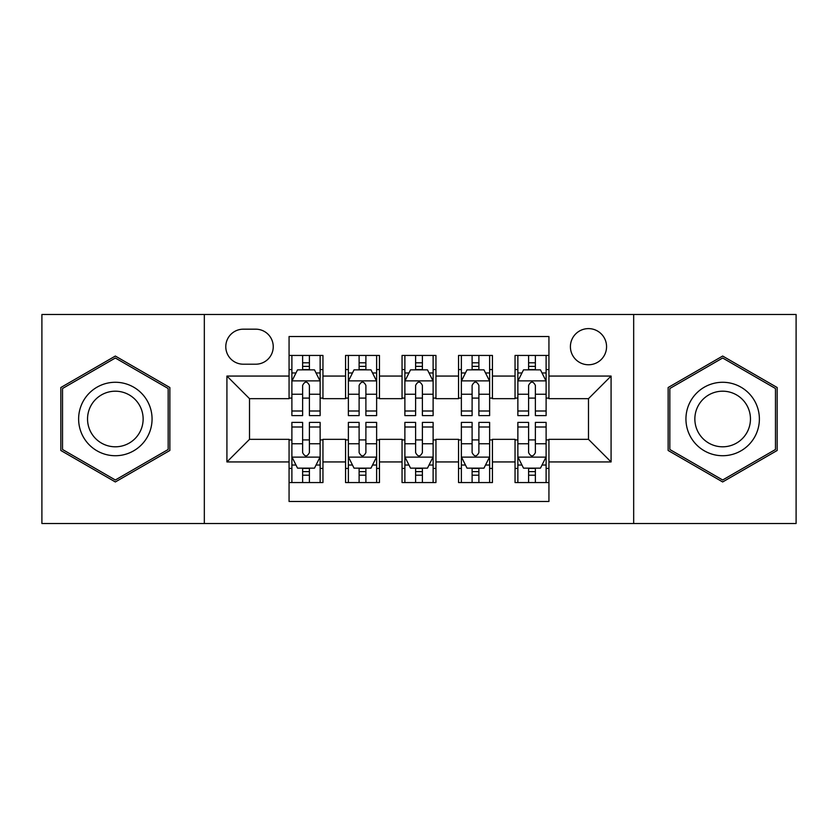 <?xml version="1.0" encoding="UTF-8"?>
<svg xmlns="http://www.w3.org/2000/svg" width="838" height="838" viewBox="0 0 838 838"><rect width="100%" height="100%" fill="white"/><g stroke="black" fill="none" stroke-linecap="round" stroke-linejoin="round"><path stroke-width="1.26" d="M588.486 328.611A18.08 18.08 0 0 0 570.406 346.691A18.08 18.08 0 0 0 588.486 364.76A18.08 18.08 0 0 0 606.565 346.691A18.08 18.08 0 0 0 588.486 328.611M633.675 523.52L796.1 523.52L796.1 314.48L633.675 314.48L633.675 523.52L204.325 523.52L204.325 314.48L41.9 314.48L41.9 523.52L204.325 523.52M548.932 355.448L515.045 355.448L515.045 376.063L492.44 376.063L492.44 398.658L515.045 398.658L515.045 376.063M492.44 376.063L492.44 355.448L458.543 355.448L458.543 376.063L435.949 376.063L435.949 398.658L458.543 398.658L458.543 376.063M435.949 376.063L435.949 355.448L402.051 355.448L402.051 376.063L379.457 376.063L379.457 398.658L402.051 398.658L402.051 376.063M379.457 376.063L379.457 355.448L345.56 355.448L345.56 398.658L322.955 398.658L322.955 355.448L289.068 355.448M289.068 482.552L322.955 482.552L322.955 439.342L345.56 439.342L345.56 482.552L379.457 482.552L379.457 439.342L402.051 439.342L402.051 461.937L379.457 461.937M402.051 461.937L402.051 482.552L435.949 482.552L435.949 439.342L458.543 439.342L458.543 461.937L435.949 461.937M458.543 461.937L458.543 482.552L492.44 482.552L492.44 439.342L515.045 439.342L515.045 461.937L492.44 461.937M243.303 364.205L255.726 364.205A17.514 17.514 0 0 0 273.24 346.691A17.514 17.514 0 0 0 255.726 329.177L243.303 329.177A17.514 17.514 0 0 0 225.789 346.691A17.514 17.514 0 0 0 243.303 364.205M633.675 314.48L204.325 314.48M548.932 376.063L548.932 336.52L289.068 336.52L289.068 398.658L249.514 398.658L249.514 439.342L289.068 439.342L289.068 501.48L548.932 501.48L548.932 439.342L588.486 439.342L588.486 398.658L548.932 398.658L548.932 376.063L611.08 376.063L611.08 461.937L548.932 461.937M289.068 461.937L226.92 461.937L226.92 376.063L289.068 376.063M515.045 461.937L515.045 482.552L548.932 482.552M289.068 369.568L291.886 369.568M302.623 369.568L309.4 369.568M320.137 369.568L322.955 369.568M289.068 398.092L291.886 398.092M302.623 398.092L309.4 398.092M320.137 398.092L322.955 398.092M289.068 439.908L291.886 439.908M302.623 439.908L309.4 439.908M320.137 439.908L322.955 439.908M289.068 468.432L291.886 468.432M302.623 468.432L309.4 468.432M320.137 468.432L322.955 468.432M345.56 398.092L348.378 398.092M359.114 398.092L365.892 398.092M376.629 398.092L379.457 398.092M345.56 369.568L348.378 369.568M359.114 369.568L365.892 369.568M376.629 369.568L379.457 369.568M345.56 439.908L348.378 439.908M359.114 439.908L365.892 439.908M376.629 439.908L379.457 439.908M345.56 468.432L348.378 468.432M359.114 468.432L365.892 468.432M376.629 468.432L379.457 468.432M402.051 439.908L404.88 439.908M415.606 439.908L422.394 439.908M433.12 439.908L435.949 439.908M402.051 468.432L404.88 468.432M415.606 468.432L422.394 468.432M433.12 468.432L435.949 468.432M402.051 369.568L404.88 369.568M415.606 369.568L422.394 369.568M433.12 369.568L435.949 369.568M402.051 398.092L404.88 398.092M415.606 398.092L422.394 398.092M433.12 398.092L435.949 398.092M458.543 439.908L461.371 439.908M472.108 439.908L478.886 439.908M489.622 439.908L492.44 439.908M458.543 468.432L461.371 468.432M472.108 468.432L478.886 468.432M489.622 468.432L492.44 468.432M458.543 369.568L461.371 369.568M472.108 369.568L478.886 369.568M489.622 369.568L492.44 369.568M458.543 398.092L461.371 398.092M472.108 398.092L478.886 398.092M489.622 398.092L492.44 398.092M515.045 439.908L517.863 439.908M528.6 439.908L535.377 439.908M546.114 439.908L548.932 439.908M515.045 468.432L517.863 468.432M528.6 468.432L535.377 468.432M546.114 468.432L548.932 468.432M515.045 369.568L517.863 369.568M528.6 369.568L535.377 369.568M546.114 369.568L548.932 369.568M515.045 398.092L517.863 398.092M528.6 398.092L535.377 398.092M546.114 398.092L548.932 398.092M249.514 398.658L226.92 376.063M249.514 439.342L226.92 461.937M611.08 376.063L588.486 398.658M611.08 461.937L588.486 439.342M115.34 481.955L169.863 450.477L169.863 387.523L115.34 356.045L60.828 387.523L60.828 450.477L115.34 481.955M777.172 387.523L722.66 356.045L668.137 387.523L668.137 450.477L722.66 481.955L777.172 450.477L777.172 387.523M309.4 362.791L302.623 362.791M320.137 411.008L309.4 411.008L309.4 415.606L320.137 415.606L320.137 381.154L314.48 369.851L297.532 369.851L291.886 381.154L291.886 415.606L302.623 415.606L302.623 411.008L291.886 411.008M291.886 381.154L291.886 355.448M320.137 381.154L320.137 355.448M302.623 369.851L302.623 355.448M309.4 355.448L309.4 369.851M309.4 411.008L309.4 385.386C307.148 381.028 304.885 381.028 302.623 385.386L302.623 411.008M302.623 475.209L309.4 475.209M291.886 426.992L302.623 426.992L302.623 422.394L291.886 422.394L291.886 456.846L297.532 468.149L314.48 468.149L320.137 456.846L320.137 422.394L309.4 422.394L309.4 426.992L320.137 426.992M320.137 456.846L320.137 482.552M291.886 456.846L291.886 482.552M309.4 468.149L309.4 482.552M302.623 482.552L302.623 468.149M302.623 426.992L302.623 452.614C304.875 456.972 307.137 456.972 309.4 452.614L309.4 426.992M115.34 382.275A36.725 36.725 0 0 0 78.625 419A36.725 36.725 0 0 0 115.34 455.725A36.725 36.725 0 0 0 152.066 419A36.725 36.725 0 0 0 115.34 382.275M115.34 391.199A27.801 27.801 0 0 0 87.54 419A27.801 27.801 0 0 0 115.34 446.801A27.801 27.801 0 0 0 143.141 419A27.801 27.801 0 0 0 115.34 391.199M168.166 449.493L115.34 479.996L62.525 449.493L62.525 388.507L115.34 358.004L168.166 388.507L168.166 449.493M690.858 400.637A36.725 36.725 0 0 0 704.297 450.802A36.725 36.725 0 0 0 754.462 437.363A36.725 36.725 0 0 0 741.022 387.198A36.725 36.725 0 0 0 690.858 400.637M698.578 405.1A27.801 27.801 0 0 0 708.759 443.082A27.801 27.801 0 0 0 746.731 432.9A27.801 27.801 0 0 0 736.56 394.918A27.801 27.801 0 0 0 698.578 405.1M775.475 388.507L775.475 449.493L722.66 479.996L669.834 449.493L669.834 388.507L722.66 358.004L775.475 388.507M365.892 362.791L359.114 362.791M376.629 411.008L365.892 411.008L365.892 415.606L376.629 415.606L376.629 381.154L370.983 369.851L354.034 369.851L348.378 381.154L348.378 415.606L359.114 415.606L359.114 411.008L348.378 411.008M348.378 381.154L348.378 355.448M376.629 381.154L376.629 355.448M359.114 369.851L359.114 355.448M365.892 355.448L365.892 369.851M365.892 411.008L365.892 385.386C363.64 381.028 361.377 381.028 359.114 385.386L359.114 411.008M422.394 362.791L415.606 362.791M433.12 411.008L422.394 411.008L422.394 415.606L433.12 415.606L433.12 381.154L427.474 369.851L410.526 369.851L404.88 381.154L404.88 415.606L415.606 415.606L415.606 411.008L404.88 411.008M404.88 381.154L404.88 355.448M433.12 381.154L433.12 355.448M415.606 369.851L415.606 355.448M422.394 355.448L422.394 369.851M422.394 411.008L422.394 385.386C420.131 381.028 417.869 381.028 415.606 385.386L415.606 411.008M478.886 362.791L472.108 362.791M489.622 411.008L478.886 411.008L478.886 415.606L489.622 415.606L489.622 381.154L483.966 369.851L467.017 369.851L461.371 381.154L461.371 415.606L472.108 415.606L472.108 411.008L461.371 411.008M461.371 381.154L461.371 355.448M489.622 381.154L489.622 355.448M472.108 369.851L472.108 355.448M478.886 355.448L478.886 369.851M478.886 411.008L478.886 385.386C476.623 381.028 474.371 381.028 472.108 385.386L472.108 411.008M535.377 362.791L528.6 362.791M546.114 411.008L535.377 411.008L535.377 415.606L546.114 415.606L546.114 381.154L540.468 369.851L523.52 369.851L517.863 381.154L517.863 415.606L528.6 415.606L528.6 411.008L517.863 411.008M517.863 381.154L517.863 355.448M546.114 381.154L546.114 355.448M528.6 369.851L528.6 355.448M535.377 355.448L535.377 369.851M535.377 411.008L535.377 385.386C533.125 381.028 530.863 381.028 528.6 385.386L528.6 411.008M359.114 475.209L365.892 475.209M348.378 426.992L359.114 426.992L359.114 422.394L348.378 422.394L348.378 456.846L354.034 468.149L370.983 468.149L376.629 456.846L376.629 422.394L365.892 422.394L365.892 426.992L376.629 426.992M376.629 456.846L376.629 482.552M348.378 456.846L348.378 482.552M365.892 468.149L365.892 482.552M359.114 482.552L359.114 468.149M359.114 426.992L359.114 452.614C361.377 456.972 363.629 456.972 365.892 452.614L365.892 426.992M415.606 475.209L422.394 475.209M404.88 426.992L415.606 426.992L415.606 422.394L404.88 422.394L404.88 456.846L410.526 468.149L427.474 468.149L433.12 456.846L433.12 422.394L422.394 422.394L422.394 426.992L433.12 426.992M433.12 456.846L433.12 482.552M404.88 456.846L404.88 482.552M422.394 468.149L422.394 482.552M415.606 482.552L415.606 468.149M415.606 426.992L415.606 452.614C417.869 456.972 420.131 456.972 422.394 452.614L422.394 426.992M472.108 475.209L478.886 475.209M461.371 426.992L472.108 426.992L472.108 422.394L461.371 422.394L461.371 456.846L467.017 468.149L483.966 468.149L489.622 456.846L489.622 422.394L478.886 422.394L478.886 426.992L489.622 426.992M489.622 456.846L489.622 482.552M461.371 456.846L461.371 482.552M478.886 468.149L478.886 482.552M472.108 482.552L472.108 468.149M472.108 426.992L472.108 452.614C474.36 456.972 476.623 456.972 478.886 452.614L478.886 426.992M528.6 475.209L535.377 475.209M517.863 426.992L528.6 426.992L528.6 422.394L517.863 422.394L517.863 456.846L523.52 468.149L540.468 468.149L546.114 456.846L546.114 422.394L535.377 422.394L535.377 426.992L546.114 426.992M546.114 456.846L546.114 482.552M517.863 456.846L517.863 482.552M535.377 468.149L535.377 482.552M528.6 482.552L528.6 468.149M528.6 426.992L528.6 452.614C530.852 456.972 533.115 456.972 535.377 452.614L535.377 426.992M345.56 461.937L322.955 461.937M345.56 376.063L322.955 376.063M319.99 380.871L292.033 380.871M291.886 372.962L295.982 372.962M316.041 372.962L320.137 372.962M302.623 394.248L291.886 394.248M320.137 394.248L309.4 394.248M309.4 366.384L302.623 366.384M292.033 457.129L319.99 457.129M320.137 465.038L316.041 465.038M295.982 465.038L291.886 465.038M309.4 443.752L320.137 443.752M291.886 443.752L302.623 443.752M302.623 471.616L309.4 471.616M376.492 380.871L348.524 380.871M348.378 372.962L352.473 372.962M372.533 372.962L376.629 372.962M359.114 394.248L348.378 394.248M376.629 394.248L365.892 394.248M365.892 366.384L359.114 366.384M432.984 380.871L405.016 380.871M404.88 372.962L408.975 372.962M429.025 372.962L433.12 372.962M415.606 394.248L404.88 394.248M433.12 394.248L422.394 394.248M422.394 366.384L415.606 366.384M489.476 380.871L461.508 380.871M461.371 372.962L465.467 372.962M485.527 372.962L489.622 372.962M472.108 394.248L461.371 394.248M489.622 394.248L478.886 394.248M478.886 366.384L472.108 366.384M545.967 380.871L518.01 380.871M517.863 372.962L521.959 372.962M542.018 372.962L546.114 372.962M528.6 394.248L517.863 394.248M546.114 394.248L535.377 394.248M535.377 366.384L528.6 366.384M348.524 457.129L376.492 457.129M376.629 465.038L372.533 465.038M352.473 465.038L348.378 465.038M365.892 443.752L376.629 443.752M348.378 443.752L359.114 443.752M359.114 471.616L365.892 471.616M405.016 457.129L432.984 457.129M433.12 465.038L429.025 465.038M408.975 465.038L404.88 465.038M422.394 443.752L433.12 443.752M404.88 443.752L415.606 443.752M415.606 471.616L422.394 471.616M461.508 457.129L489.476 457.129M489.622 465.038L485.527 465.038M465.467 465.038L461.371 465.038M478.886 443.752L489.622 443.752M461.371 443.752L472.108 443.752M472.108 471.616L478.886 471.616M518.01 457.129L545.967 457.129M546.114 465.038L542.018 465.038M521.959 465.038L517.863 465.038M535.377 443.752L546.114 443.752M517.863 443.752L528.6 443.752M528.6 471.616L535.377 471.616"/></g></svg>
